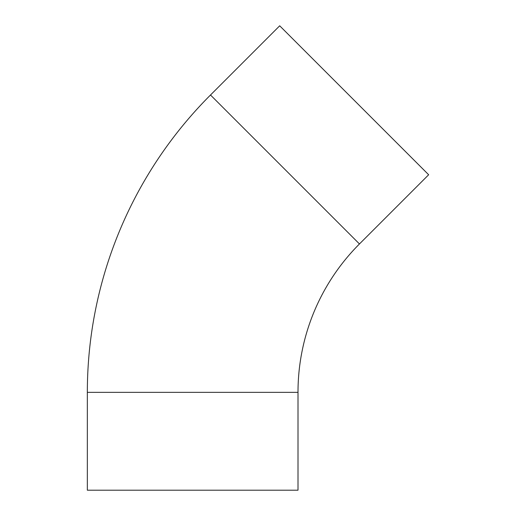 <?xml version="1.0" encoding="UTF-8"?>
<svg xmlns="http://www.w3.org/2000/svg" width="516" height="516" viewBox="0 0 516 516"><rect width="100%" height="100%" fill="white"/><g stroke="black" fill="none" stroke-linecap="round" stroke-linejoin="round"><path stroke-width="0.77" d="M87.339 392.334A420.488 420.488 0 0 1 210.502 95.002L279.698 25.8L428.661 174.756L359.458 243.958A209.831 209.831 0 0 0 298.003 392.334L298.003 490.2L87.339 490.2L87.339 392.334L298.003 392.334M210.502 95.002L359.458 243.958"/></g></svg>
